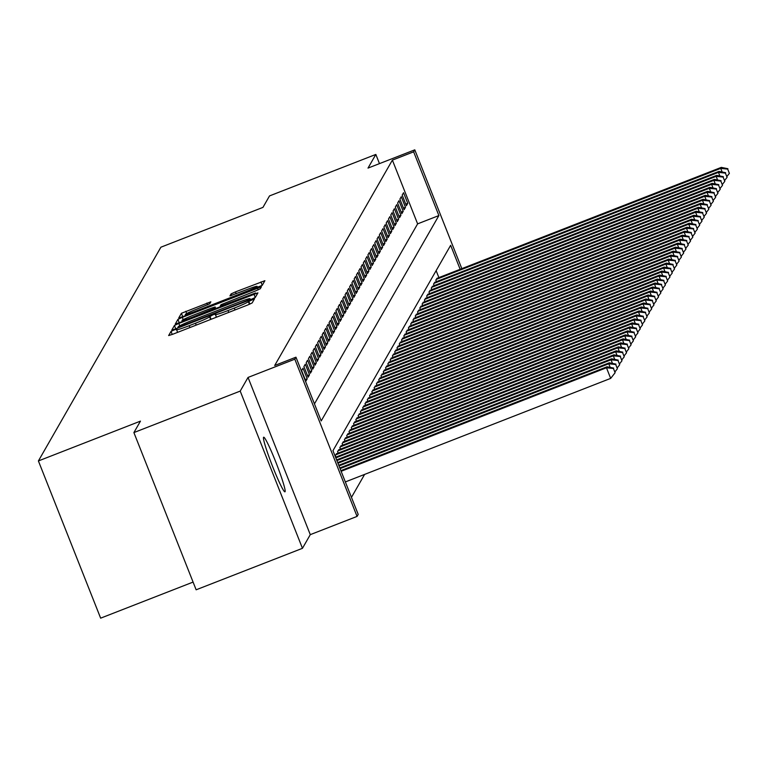 <?xml version="1.0" encoding="UTF-8"?>
<svg xmlns="http://www.w3.org/2000/svg" width="768" height="768" viewBox="0 0 768 768"><rect width="100%" height="100%" fill="white"/><g stroke="black" fill="none" stroke-linecap="round" stroke-linejoin="round"><path stroke-width="1.15" d="M174.115 329.971L171.034 331.392L168.643 335.568L172.598 334.31L247.738 304.992L252.134 302.966L254.525 298.81L248.371 301.632A14.381 0.902 -21.6 0 1 234.288 308.093L228.029 310.541A14.381 0.902 -21.6 0 1 215.376 314.582A14.381 0.902 -21.6 0 1 215.395 314.496L215.702 313.939L212.938 314.822L209.549 316.781A14.381 0.902 -21.6 0 1 195.475 323.242L189.206 325.69A14.381 0.902 -21.6 0 1 176.554 329.731A14.381 0.902 -21.6 0 1 176.573 329.645L176.88 329.088L174.115 329.971M263.539 437.328A29.309 2.294 68.7 0 0 272.506 466.214A29.309 2.294 68.7 0 0 284.957 491.818A29.309 2.294 68.7 0 0 285.072 491.712A29.309 2.294 68.7 0 0 276.106 462.826A29.309 2.294 68.7 0 0 263.654 437.222A29.309 2.294 68.7 0 0 263.539 437.328M210.835 301.814L181.402 313.296L178.752 317.942L182.707 316.675L262.243 285.331L264.893 280.694L235.478 291.888L231.082 293.914L229.939 295.91L246.518 289.718A12.019 0.758 -21.6 0 1 257.098 286.339A12.019 0.758 -21.6 0 1 245.318 291.821L195.859 311.117A12.019 0.758 -21.6 0 1 185.28 314.496A12.019 0.758 -21.6 0 1 197.059 309.024L209.702 303.792L210.835 301.814M314.448 403.891L417.619 223.862L392.381 160.128L413.645 151.834L414.787 149.837L461.827 268.637M133.891 432.586L240.211 391.094L302.458 548.314L196.138 589.795L133.891 432.586L140.467 421.123L38.4 460.944L160.886 247.21L262.954 207.389L269.52 195.917L375.84 154.435L368.006 168.096L414.787 149.837M302.458 548.314L310.282 534.653L248.035 377.443L240.211 391.094M248.035 377.443L294.816 359.184L295.958 357.187L321.197 420.931L438.883 215.568L413.645 151.834M392.381 160.128L274.694 365.491L295.958 357.187M178.829 323.443L174.432 325.469L171.782 330.086L175.728 328.848L250.867 299.53L255.264 297.504L257.914 292.867L178.829 323.443L179.75 325.786M175.286 324.038L177.917 319.382L182.314 317.357L261.408 286.781L260.266 288.778L255.869 290.803L221.002 304.714L220.243 306.048L224.198 304.781L255.61 292.954L179.222 322.762L177.917 319.382M175.267 324L179.222 322.762M379.469 163.622L375.84 154.435M303.005 368.179L301.632 370.579L305.837 381.197L307.21 378.806L303.005 368.179M305.29 364.195L303.917 366.586L308.122 377.213L309.494 374.813L305.29 364.195M307.574 360.211L306.202 362.602L310.406 373.219L311.779 370.829L307.574 360.211M309.859 356.218L308.486 358.608L312.691 369.235L314.064 366.845L309.859 356.218M312.144 352.234L310.771 354.624L314.976 365.251L316.349 362.851L312.144 352.234M314.429 348.24L313.056 350.64L317.261 361.258L318.634 358.867L314.429 348.24M316.714 344.256L315.341 346.646L319.546 357.274L320.918 354.883L316.714 344.256M318.998 340.272L317.626 342.662L321.83 353.28L323.203 350.89L318.998 340.272M321.283 336.278L319.91 338.678L324.115 349.296L325.488 346.906L321.283 336.278M323.568 332.294L322.195 334.685L326.4 345.312L327.773 342.922L323.568 332.294M325.853 328.31L324.48 330.701L328.685 341.318L330.058 338.928L325.853 328.31M328.138 324.317L326.765 326.707L330.97 337.334L332.342 334.944L328.138 324.317M330.422 320.333L329.05 322.723L333.254 333.35L334.627 330.95L330.422 320.333M332.707 316.339L331.334 318.739L335.549 329.357L336.912 326.966L332.707 316.339M334.992 312.355L333.619 314.746L337.834 325.373L339.197 322.982L334.992 312.355M337.277 308.371L335.914 310.762L340.118 321.379L341.482 318.989L337.277 308.371M339.562 304.378L338.198 306.778L342.403 317.395L343.766 315.005L339.562 304.378M341.846 300.394L340.483 302.784L344.688 313.411L346.061 311.021L341.846 300.394M344.131 296.41L342.768 298.8L346.973 309.418L348.346 307.027L344.131 296.41M346.426 292.416L345.053 294.806L349.258 305.434L350.63 303.043L346.426 292.416M348.71 288.432L347.338 290.822L351.542 301.45L352.915 299.05L348.71 288.432M350.995 284.438L349.622 286.838L353.827 297.456L355.2 295.066L350.995 284.438M353.28 280.454L351.907 282.845L356.112 293.472L357.485 291.082L353.28 280.454M355.565 276.47L354.192 278.861L358.397 289.478L359.77 287.088L355.565 276.47M357.85 272.477L356.477 274.877L360.682 285.494L362.054 283.104L357.85 272.477M360.134 268.493L358.762 270.883L362.966 281.51L364.339 279.12L360.134 268.493M362.419 264.509L361.046 266.899L365.251 277.517L366.624 275.126L362.419 264.509M364.704 260.515L363.331 262.906L367.536 273.533L368.909 271.142L364.704 260.515M366.989 256.531L365.616 258.922L369.821 269.549L371.194 267.149L366.989 256.531M369.274 252.547L367.901 254.938L372.106 265.555L373.478 263.165L369.274 252.547M371.558 248.554L370.186 250.944L374.39 261.571L375.763 259.181L371.558 248.554M373.843 244.57L372.47 246.96L376.675 257.587L378.048 255.187L373.843 244.57M376.128 240.576L374.755 242.976L378.96 253.594L380.333 251.203L376.128 240.576M378.413 236.592L377.04 238.982L381.245 249.61L382.618 247.219L378.413 236.592M380.698 232.608L379.325 234.998L383.53 245.616L384.902 243.226L380.698 232.608M382.982 228.614L381.61 231.005L385.814 241.632L387.187 239.242L382.982 228.614M385.267 224.63L383.894 227.021L388.099 237.648L389.472 235.248L385.267 224.63M387.552 220.646L386.179 223.037L390.394 233.654L391.757 231.264L387.552 220.646M389.837 216.653L388.464 219.043L392.678 229.67L394.042 227.28L389.837 216.653M392.122 212.669L390.758 215.059L394.963 225.686L396.326 223.286L392.122 212.669M394.406 208.675L393.043 211.075L397.248 221.693L398.611 219.302L394.406 208.675M396.691 204.691L395.328 207.082L399.533 217.709L400.906 215.318L396.691 204.691M398.976 200.707L397.613 203.098L401.818 213.715L403.19 211.325L398.976 200.707M401.27 196.714L399.898 199.114L404.102 209.731L405.475 207.341L401.27 196.714M406.387 205.747L407.76 203.347L403.555 192.73L402.182 195.12L406.387 205.747M351.456 497.366L364.618 474.403M438.893 277.594L436.138 270.643M335.885 457.094L335.28 455.558L336.835 453.629M338.17 453.11L337.565 451.565L339.12 449.645M340.454 449.126L339.85 447.581L341.405 445.661M342.739 445.133L342.134 443.597L343.69 441.667M345.024 441.149L344.419 439.603L345.974 437.683M347.318 437.165L346.704 435.619L348.259 433.699M349.603 433.171L348.989 431.635L350.544 429.706M351.888 429.187L351.274 427.642L352.829 425.722M354.173 425.194L353.558 423.658L355.114 421.728M356.458 421.21L355.843 419.664L357.398 417.744M358.742 417.226L358.128 415.68L359.683 413.76M361.027 413.232L360.413 411.696L361.968 409.766M363.312 409.248L362.698 407.702L364.253 405.782M365.597 405.264L364.982 403.718L366.538 401.798M367.882 401.27L367.267 399.734L368.822 397.805M370.166 397.286L369.552 395.741L371.117 393.821M372.451 393.293L371.837 391.757L373.402 389.827M374.736 389.309L374.122 387.763L375.686 385.843M377.021 385.325L376.406 383.779L377.971 381.859M379.306 381.331L378.701 379.795L380.256 377.866M381.59 377.347L380.986 375.802L382.541 373.882M383.875 373.363L383.27 371.818L384.826 369.898M386.16 369.37L385.555 367.834L387.11 365.904M388.445 365.386L387.84 363.84L389.395 361.92M390.73 361.392L390.125 359.856L391.68 357.926M393.014 357.408L392.41 355.862L393.965 353.942M395.299 353.424L394.694 351.878L396.25 349.958M397.584 349.43L396.979 347.894L398.534 345.965M399.869 345.446L399.264 343.901L400.819 341.981M402.163 341.462L401.549 339.917L403.104 337.997M404.448 337.469L403.834 335.933L405.389 334.003M406.733 333.485L406.118 331.939L407.674 330.019M409.018 329.491L408.403 327.955L409.958 326.026M411.302 325.507L410.688 323.962L412.243 322.042M413.587 321.523L412.973 319.978L414.528 318.058M415.872 317.53L415.258 315.994L416.813 314.064M418.157 313.546L417.542 312L419.098 310.08M420.442 309.562L419.827 308.016L421.382 306.096M422.726 305.568L422.112 304.032L423.667 302.102M425.011 301.584L424.397 300.038L425.962 298.118M427.296 297.59L426.682 296.054L428.246 294.125M429.581 293.606L428.966 292.061L430.531 290.141M431.866 289.622L431.251 288.077L432.816 286.157M434.15 285.629L433.546 284.093L435.101 282.163M436.435 281.645L435.83 280.099L437.386 278.179M38.4 460.944L100.646 618.163L193.085 582.086M460.157 269.29L450.653 245.309L332.966 450.672L358.205 514.406L357.062 516.403L294.816 359.184M310.282 534.653L357.062 516.403M417.619 223.862L438.883 215.568M307.21 378.806L305.203 379.584M309.494 374.813L307.488 375.6M311.779 370.829L309.773 371.616M314.064 366.845L312.058 367.622M316.349 362.851L314.342 363.638M318.634 358.867L316.627 359.654M320.918 354.883L318.912 355.661M323.203 350.89L321.197 351.677M325.488 346.906L323.482 347.693M327.773 342.922L325.766 343.699M330.058 338.928L328.051 339.715M332.342 334.944L330.336 335.722M334.627 330.95L332.621 331.738M336.912 326.966L334.906 327.754M339.197 322.982L337.19 323.76M341.482 318.989L339.475 319.776M343.766 315.005L341.76 315.792M346.061 311.021L344.045 311.798M348.346 307.027L346.33 307.814M350.63 303.043L348.614 303.821M352.915 299.05L350.899 299.837M355.2 295.066L353.194 295.853M357.485 291.082L355.478 291.859M359.77 287.088L357.763 287.875M362.054 283.104L360.048 283.891M364.339 279.12L362.333 279.898M366.624 275.126L364.618 275.914M368.909 271.142L366.902 271.92M371.194 267.149L369.187 267.936M373.478 263.165L371.472 263.952M375.763 259.181L373.757 259.958M378.048 255.187L376.042 255.974M380.333 251.203L378.326 251.99M382.618 247.219L380.611 247.997M384.902 243.226L382.896 244.013M387.187 239.242L385.181 240.019M389.472 235.248L387.466 236.035M391.757 231.264L389.75 232.051M394.042 227.28L392.035 228.058M396.326 223.286L394.32 224.074M398.611 219.302L396.605 220.09M400.906 215.318L398.89 216.096M403.19 211.325L401.174 212.112M405.475 207.341L403.459 208.118M407.76 203.347L405.744 204.134M177.869 327.379L246.586 300.768L249.994 298.79A14.381 0.902 -21.6 0 0 250.013 298.704A14.381 0.902 -21.6 0 0 237.35 302.755L192.269 320.342A14.381 0.902 -21.6 0 0 178.195 326.803L177.869 327.379M193.776 315.034A12.019 0.758 -21.6 0 0 181.997 320.506A12.019 0.758 -21.6 0 0 192.576 317.126L214.406 308.304L215.155 306.97L211.21 308.227L193.776 315.034M345.341 481.93L610.675 378.384L606.47 367.766L607.037 366.768L340.877 470.63M341.136 471.302L606.47 367.766L613.43 368.496L615.11 372.749L613.43 368.496M607.037 366.768L613.661 368.093M615.11 372.749L610.675 378.384M340.08 468.624L608.755 363.773L609.322 362.784L339.811 467.952M610.186 367.402L608.755 363.773L615.715 364.512L617.395 368.755L615.715 364.512M609.322 362.784L615.946 364.109M617.395 368.755L615.082 371.702M339.014 465.936L611.04 359.789L611.606 358.79L338.746 465.274M612.47 363.408L611.04 359.789L618 360.518L619.68 364.771L618 360.518M611.606 358.79L618.23 360.125M619.68 364.771L617.366 367.709M337.949 463.258L613.325 355.805L613.891 354.806L337.69 462.586M614.755 359.424L613.325 355.805L620.285 356.534L621.965 360.778L620.285 356.534M613.891 354.806L620.515 356.131M621.965 360.778L619.651 363.725M336.893 460.579L615.61 351.811L616.176 350.813L336.624 459.907M617.04 355.44L615.61 351.811L622.57 352.541L624.25 356.794L622.57 352.541M616.176 350.813L622.8 352.147M624.25 356.794L621.936 359.731M335.827 457.891L617.894 347.827L618.461 346.829L335.568 457.229M619.325 351.446L617.894 347.827L624.854 348.557L626.534 352.81L624.854 348.557M618.461 346.829L625.085 348.163M626.534 352.81L624.221 355.747M335.674 454.858L620.179 343.843L620.746 342.845L336.25 453.859M621.61 347.462L620.179 343.843L627.139 344.573L628.819 348.816L627.139 344.573M620.746 342.845L627.37 344.17M628.819 348.816L626.506 351.763M337.958 450.874L622.464 339.85L623.04 338.851L338.534 449.875M623.894 343.478L622.464 339.85L629.424 340.579L631.104 344.832L629.424 340.579M623.04 338.851L629.654 340.186M631.104 344.832L628.79 347.77M340.243 446.88L624.749 335.866L625.325 334.867L340.819 445.882M626.179 339.485L624.749 335.866L631.709 336.595L633.389 340.848L631.709 336.595M625.325 334.867L631.939 336.192M633.389 340.848L631.075 343.786M342.538 442.896L627.034 331.872L627.61 330.883L343.104 441.898M628.464 335.501L627.034 331.872L633.994 332.611L635.674 336.854L633.994 332.611M627.61 330.883L634.224 332.208M635.674 336.854L633.37 339.802M344.822 438.912L629.318 327.888L629.894 326.89L345.389 437.914M630.758 331.507L629.318 327.888L636.278 328.618L637.968 332.87L636.278 328.618M629.894 326.89L636.509 328.224M637.968 332.87L635.654 335.808M347.107 434.918L631.603 323.904L632.179 322.906L347.674 433.92M633.043 327.523L631.603 323.904L638.563 324.634L640.253 328.877L638.563 324.634M632.179 322.906L638.794 324.23M640.253 328.877L637.939 331.824M349.392 430.934L633.888 319.91L634.464 318.922L349.958 429.936M635.328 323.539L633.888 319.91L640.848 320.64L642.538 324.893L640.848 320.64M634.464 318.922L641.078 320.246M642.538 324.893L640.224 327.83M351.677 426.941L636.173 315.926L636.749 314.928L352.243 425.952M637.613 319.546L636.173 315.926L643.133 316.656L644.822 320.909L643.133 316.656M636.749 314.928L643.363 316.262M644.822 320.909L642.509 323.846M353.962 422.957L638.458 311.942L639.034 310.944L354.528 421.958M639.898 315.562L638.458 311.942L645.418 312.672L647.107 316.915L645.418 312.672M639.034 310.944L645.648 312.269M647.107 316.915L644.794 319.862M356.246 418.973L640.742 307.949L641.318 306.95L356.813 417.974M642.182 311.578L640.742 307.949L647.702 308.678L649.392 312.931L647.702 308.678M641.318 306.95L647.933 308.285M649.392 312.931L647.078 315.869M358.531 414.979L643.027 303.965L643.603 302.966L359.098 413.981M644.467 307.584L643.027 303.965L649.997 304.694L651.677 308.947L649.997 304.694M643.603 302.966L650.218 304.291M651.677 308.947L649.363 311.885M360.816 410.995L645.312 299.971L645.888 298.982L361.382 409.997M646.752 303.6L645.312 299.971L652.282 300.71L653.962 304.954L652.282 300.71M645.888 298.982L652.502 300.307M653.962 304.954L651.648 307.901M363.101 407.011L647.597 295.987L648.173 294.989L363.667 406.013M649.037 299.606L647.597 295.987L654.566 296.717L656.246 300.97L654.566 296.717M648.173 294.989L654.787 296.323M656.246 300.97L653.933 303.907M365.386 403.018L649.891 292.003L650.458 291.005L365.952 402.019M651.322 295.622L649.891 292.003L656.851 292.733L658.531 296.976L656.851 292.733M650.458 291.005L657.072 292.33M658.531 296.976L656.218 299.923M367.67 399.034L652.176 288.01L652.742 287.021L368.237 398.035M653.606 291.638L652.176 288.01L659.136 288.739L660.816 292.992L659.136 288.739M652.742 287.021L659.366 288.346M660.816 292.992L658.502 295.93M369.955 395.04L654.461 284.026L655.027 283.027L370.531 394.051M655.891 287.645L654.461 284.026L661.421 284.755L663.101 289.008L661.421 284.755M655.027 283.027L661.651 284.362M663.101 289.008L660.787 291.946M372.24 391.056L656.746 280.042L657.312 279.043L372.816 390.058M658.176 283.661L656.746 280.042L663.706 280.771L665.386 285.014L663.706 280.771M657.312 279.043L663.936 280.368M665.386 285.014L663.072 287.962M374.525 387.072L659.03 276.048L659.597 275.05L375.101 386.074M660.461 279.677L659.03 276.048L665.99 276.778L667.67 281.03L665.99 276.778M659.597 275.05L666.221 276.384M667.67 281.03L665.357 283.968M376.81 383.078L661.315 272.064L661.882 271.066L377.386 382.09M662.746 275.683L661.315 272.064L668.275 272.794L669.955 277.046L668.275 272.794M661.882 271.066L668.506 272.39M669.955 277.046L667.642 279.984M379.094 379.094L663.6 268.08L664.166 267.082L379.67 378.096M665.03 271.699L663.6 268.08L670.56 268.81L672.24 273.053L670.56 268.81M664.166 267.082L670.79 268.406M672.24 273.053L669.926 276M381.379 375.11L665.885 264.086L666.451 263.088L381.955 374.112M667.315 267.706L665.885 264.086L672.845 264.816L674.525 269.069L672.845 264.816M666.451 263.088L673.075 264.422M674.525 269.069L672.211 272.006M383.664 371.117L668.17 260.102L668.736 259.104L384.24 370.118M669.6 263.722L668.17 260.102L675.13 260.832L676.81 265.075L675.13 260.832M668.736 259.104L675.36 260.429M676.81 265.075L674.496 268.022M385.949 367.133L670.454 256.109L671.021 255.12L386.525 366.134M671.885 259.738L670.454 256.109L677.414 256.838L679.094 261.091L677.414 256.838M671.021 255.12L677.645 256.445M679.094 261.091L676.781 264.029M388.234 363.139L672.739 252.125L673.306 251.126L388.81 362.15M674.17 255.744L672.739 252.125L679.699 252.854L681.379 257.107L679.699 252.854M673.306 251.126L679.93 252.461M681.379 257.107L679.066 260.045M390.518 359.155L675.024 248.141L675.59 247.142L391.094 358.157M676.454 251.76L675.024 248.141L681.984 248.87L683.664 253.114L681.984 248.87M675.59 247.142L682.214 248.467M683.664 253.114L681.35 256.061M392.803 355.171L677.309 244.147L677.885 243.149L393.379 354.173M678.739 247.776L677.309 244.147L684.269 244.877L685.949 249.13L684.269 244.877M677.885 243.149L684.499 244.483M685.949 249.13L683.635 252.067M395.088 351.178L679.594 240.163L680.17 239.165L395.664 350.189M681.024 243.782L679.594 240.163L686.554 240.893L688.234 245.146L686.554 240.893M680.17 239.165L686.784 240.49M688.234 245.146L685.92 248.083M397.382 347.194L681.878 236.179L682.454 235.181L397.949 346.195M683.309 239.798L681.878 236.179L688.838 236.909L690.518 241.152L688.838 236.909M682.454 235.181L689.069 236.506M690.518 241.152L688.214 244.099M399.667 343.21L684.163 232.186L684.739 231.187L400.234 342.211M685.603 235.805L684.163 232.186L691.123 232.915L692.813 237.168L691.123 232.915M684.739 231.187L691.354 232.522M692.813 237.168L690.499 240.106M401.952 339.216L686.448 228.202L687.024 227.203L402.518 338.218M687.888 231.821L686.448 228.202L693.408 228.931L695.098 233.174L693.408 228.931M687.024 227.203L693.638 228.528M695.098 233.174L692.784 236.122M404.237 335.232L688.733 224.208L689.309 223.219L404.803 334.234M690.173 227.837L688.733 224.208L695.693 224.938L697.382 229.19L695.693 224.938M689.309 223.219L695.923 224.544M697.382 229.19L695.069 232.128M406.522 331.248L691.018 220.224L691.594 219.226L407.088 330.25M692.458 223.843L691.018 220.224L697.978 220.954L699.667 225.206L697.978 220.954M691.594 219.226L698.208 220.56M699.667 225.206L697.354 228.144M408.806 327.254L693.302 216.24L693.878 215.242L409.373 326.256M694.742 219.859L693.302 216.24L700.262 216.97L701.952 221.213L700.262 216.97M693.878 215.242L700.493 216.566M701.952 221.213L699.638 224.16M411.091 323.27L695.587 212.246L696.163 211.248L411.658 322.272M697.027 215.875L695.587 212.246L702.547 212.976L704.237 217.229L702.547 212.976M696.163 211.248L702.778 212.582M704.237 217.229L701.923 220.166M413.376 319.277L697.872 208.262L698.448 207.264L413.942 318.288M699.312 211.882L697.872 208.262L704.842 208.992L706.522 213.245L704.842 208.992M698.448 207.264L705.062 208.589M706.522 213.245L704.208 216.182M415.661 315.293L700.157 204.278L700.733 203.28L416.227 314.294M701.597 207.898L700.157 204.278L707.126 205.008L708.806 209.251L707.126 205.008M700.733 203.28L707.347 204.605M708.806 209.251L706.493 212.198M417.946 311.309L702.442 200.285L703.018 199.286L418.512 310.31M703.882 203.914L702.442 200.285L709.411 201.014L711.091 205.267L709.411 201.014M703.018 199.286L709.632 200.621M711.091 205.267L708.778 208.205M420.23 307.315L704.726 196.301L705.302 195.302L420.797 306.317M706.166 199.92L704.726 196.301L711.696 197.03L713.376 201.274L711.696 197.03M705.302 195.302L711.917 196.627M713.376 201.274L711.062 204.221M422.515 303.331L707.021 192.307L707.587 191.318L423.082 302.333M708.451 195.936L707.021 192.307L713.981 193.037L715.661 197.29L713.981 193.037M707.587 191.318L714.211 192.643M715.661 197.29L713.347 200.227M424.8 299.347L709.306 188.323L709.872 187.325L425.376 298.349M710.736 191.942L709.306 188.323L716.266 189.053L717.946 193.306L716.266 189.053M709.872 187.325L716.496 188.659M717.946 193.306L715.632 196.243M427.085 295.354L711.59 184.339L712.157 183.341L427.661 294.355M713.021 187.958L711.59 184.339L718.55 185.069L720.23 189.312L718.55 185.069M712.157 183.341L718.781 184.666M720.23 189.312L717.917 192.259M429.37 291.37L713.875 180.346L714.442 179.347L429.946 290.371M715.306 183.974L713.875 180.346L720.835 181.075L722.515 185.328L720.835 181.075M714.442 179.347L721.066 180.682M722.515 185.328L720.202 188.266M431.654 287.376L716.16 176.362L716.726 175.363L432.23 286.387M717.59 179.981L716.16 176.362L723.12 177.091L724.8 181.344L723.12 177.091M716.726 175.363L723.35 176.688M724.8 181.344L722.486 184.282M433.939 283.392L718.445 172.378L719.011 171.379L434.515 282.394M719.875 175.997L718.445 172.378L725.405 173.107L727.085 177.35L725.405 173.107M719.011 171.379L725.635 172.704M727.085 177.35L724.771 180.298M436.224 279.408L720.73 168.384L721.296 167.386L436.8 278.41M722.16 172.013L720.73 168.384L727.69 169.114L729.37 173.366L727.69 169.114M721.296 167.386L727.92 168.72M729.37 173.366L727.056 176.304M172.243 334.445L171.034 331.392M249.869 304.118L248.678 301.094M211.066 319.296L209.856 316.243M177.638 332.342L176.621 329.779M189.946 327.542L189.206 325.69M196.205 325.094L195.475 323.242M210.614 319.478L209.549 316.781M216.461 317.194L215.443 314.63M228.768 312.394L228.029 310.541M235.027 309.946L234.288 308.093M249.427 304.301L248.371 301.632M255.283 297.475L253.958 294.125M175.766 328.838L174.432 325.469M178.09 327.926L177.878 327.408L178.08 327.926M249.888 299.914L249.667 299.357M250.368 299.722L249.994 298.79M183.216 319.632L182.314 317.357M258.173 289.853L257.453 288.038M220.502 306.653L220.262 306.067M214.656 308.938L214.406 308.304M215.155 306.97L215.77 308.496L215.155 306.989M231.696 295.459L231.082 293.914M236.208 293.75L235.478 291.888M262.262 285.302L260.938 281.952M182.736 316.666L181.402 313.296M186.691 313.526L185.798 311.27M207.6 304.858L206.88 303.053M177.6 332.362L176.554 329.731M216.422 317.213L215.376 314.582M250.406 299.712L250.013 298.704M220.483 306.662L220.243 306.048M182.4 321.523L181.997 320.506M185.683 315.514L185.28 314.496M257.549 287.472L257.098 286.339"/></g></svg>
